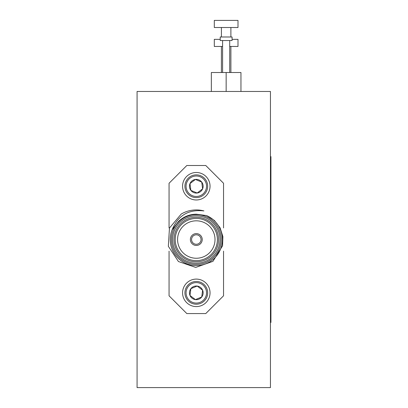 <?xml version="1.0" encoding="UTF-8"?>
<svg xmlns="http://www.w3.org/2000/svg" width="408" height="408" viewBox="0 0 408 408"><rect width="100%" height="100%" fill="white"/><g stroke="black" fill="none" stroke-linecap="round" stroke-linejoin="round"><path stroke-width="0.61" d="M221.411 46.461L221.411 72.517M220.228 39.352L214.307 39.352L214.307 46.461L222.595 46.461M229.704 46.461L237.997 46.461L237.997 39.352L232.076 39.352M214.307 20.4L237.997 20.4L237.997 27.509L214.307 27.509L214.307 20.4M221.411 27.509L221.411 36.985M196.299 233.611A5.921 5.921 0 0 0 191.174 242.495A5.921 5.921 0 0 0 201.43 242.495A5.921 5.921 0 0 0 196.299 233.611A5.921 5.921 0 0 0 191.174 242.495A5.921 5.921 0 0 0 201.43 242.495A5.921 5.921 0 0 0 196.299 233.611M181.239 214.037A29.611 29.611 0 0 1 203.929 210.921C188.496 209.177 177.883 215.495 172.1 229.877L178.546 221.457C183.524 216.709 189.44 214.287 196.299 214.195L206.514 215.562L214.389 220.437L220.07 227.751L222.895 236.574L222.559 245.825L212.951 261.35L195.733 267.424L178.434 261.533L168.341 246.284L169.463 228.036L181.239 214.037M172.1 229.877A26.061 26.061 0 0 0 186.456 263.665A26.061 26.061 0 0 0 220.356 249.563A26.061 26.061 0 0 0 206.514 215.562M196.299 214.659A24.873 24.873 0 0 1 217.841 251.971A24.873 24.873 0 0 1 174.757 251.971A24.873 24.873 0 0 1 196.299 214.659M196.299 217.265A22.267 22.267 0 0 1 215.587 250.67A22.267 22.267 0 0 1 177.016 250.67A22.267 22.267 0 0 1 196.299 217.265M196.299 215.847A23.69 23.69 0 0 0 175.782 251.379A23.69 23.69 0 0 0 216.816 251.379A23.69 23.69 0 0 0 196.299 215.847M196.299 218.453A21.083 21.083 0 0 0 178.041 250.079A21.083 21.083 0 0 0 214.562 250.079A21.083 21.083 0 0 0 196.299 218.453M196.299 220.82A18.717 18.717 0 0 0 180.091 248.895A18.717 18.717 0 0 0 212.507 248.895A18.717 18.717 0 0 0 196.299 220.82M223.543 227.929L223.543 183.269L205.775 165.505L186.823 165.505L169.055 183.269L169.055 227.929M169.055 251.139L169.055 295.8L186.823 313.568L205.775 313.568L223.543 295.8L223.543 251.139M202.618 188.853L197.191 193.015L190.873 190.393L189.985 183.61L195.412 179.454L201.725 182.07L202.618 188.853L197.191 193.015L190.873 190.393L189.985 183.61L195.412 179.454L201.725 182.07L202.618 188.853A6.839 6.839 0 0 0 195.412 179.454A6.839 6.839 0 0 0 190.873 190.393A6.839 6.839 0 0 0 202.618 188.853M192.382 195.687A10.236 10.236 0 0 0 206.448 184.901A10.236 10.236 0 0 0 190.072 178.112A10.236 10.236 0 0 0 192.382 195.687M191.944 196.738A11.373 11.373 0 0 0 207.575 184.753A11.373 11.373 0 0 0 189.383 177.21A11.373 11.373 0 0 0 191.944 196.738M191.036 198.925A13.739 13.739 0 0 0 209.926 184.447A13.739 13.739 0 0 0 187.94 175.328A13.739 13.739 0 0 0 191.036 198.925M191.944 282.336A11.373 11.373 0 0 1 207.575 294.321A11.373 11.373 0 0 1 189.383 301.864A11.373 11.373 0 0 1 191.944 282.336M192.382 283.387A10.236 10.236 0 0 1 206.448 294.168A10.236 10.236 0 0 1 190.072 300.961A10.236 10.236 0 0 1 192.382 283.387M190.873 288.675A6.839 6.839 0 0 1 202.618 290.221A6.839 6.839 0 0 1 195.412 299.62A6.839 6.839 0 0 1 190.873 288.675L189.985 295.458L195.412 299.62L201.725 296.999L202.618 290.221L197.191 286.059L190.873 288.675L189.985 295.458L195.412 299.62L201.725 296.999L202.618 290.221L197.191 286.059L190.873 288.675M191.036 280.148A13.739 13.739 0 0 1 209.926 294.627A13.739 13.739 0 0 1 187.94 303.741A13.739 13.739 0 0 1 191.036 280.148M196.299 234.799A4.738 4.738 0 0 0 192.199 241.903A4.738 4.738 0 0 0 200.404 241.903A4.738 4.738 0 0 0 196.299 234.799M270.453 156.621L270.927 156.621L270.927 322.453L270.453 322.453M258.606 387.6L137.073 387.6L137.073 91.468L270.453 91.468L270.453 387.6L258.606 387.6M222.595 40.535L222.595 72.517M211.344 91.468L211.344 72.517L226.149 72.517L226.149 91.468M226.149 72.517L240.955 72.517L240.955 91.468M220.228 40.535L232.076 40.535L232.076 36.985L220.228 36.985L220.228 40.535M270.927 168.463L270.453 168.463M270.453 310.605L270.927 310.605M230.887 46.461L230.887 72.517M230.887 27.509L230.887 36.985M229.704 40.535L229.704 72.517"/></g></svg>
